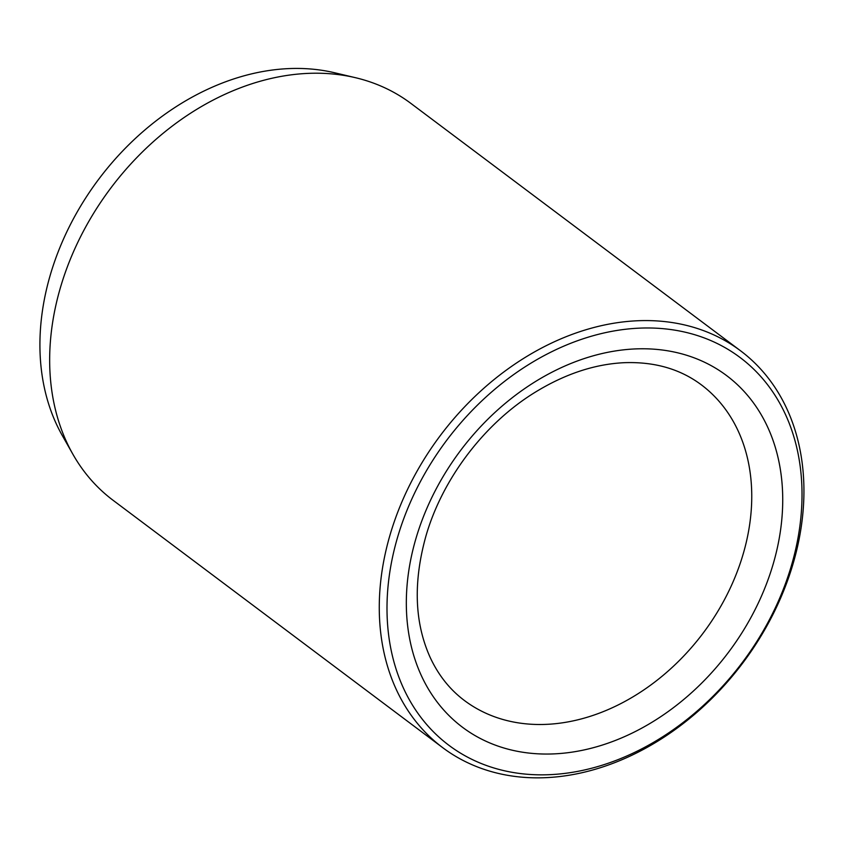 <?xml version="1.0" encoding="UTF-8"?>
<svg xmlns="http://www.w3.org/2000/svg" width="846" height="846" viewBox="0 0 846 846"><rect width="100%" height="100%" fill="white"/><g stroke="black" fill="none" stroke-linecap="round" stroke-linejoin="round"><path stroke-width="1.27" d="M740.525 350.773L410.902 103.413A248.1 189.218 126.9 0 0 355.457 77.695L334.54 72.745A239.037 182.302 126.9 0 0 98.675 179.289A239.037 182.302 126.9 0 0 62.287 435.531L72.883 454.228A248.1 189.218 126.9 0 0 113.068 500.282L442.68 747.642A248.1 189.218 126.9 0 0 524.446 777.379A248.1 189.218 126.9 0 0 772.662 615.042A248.1 189.218 126.9 0 0 740.525 350.773A248.1 189.218 126.9 0 0 440.258 435.637A248.1 189.218 126.9 0 0 442.68 747.642M528.887 774.386A242.464 184.914 126.9 0 0 797.81 452.346A242.464 184.914 126.9 0 0 456.861 427.473A242.464 184.914 126.9 0 0 528.887 774.386M355.457 77.695A248.1 189.218 126.9 0 0 110.646 188.267A248.1 189.218 126.9 0 0 72.883 454.228M415.989 538.373A219.907 167.72 126.9 0 0 632.237 733.059A219.907 167.72 126.9 0 0 735.333 382.773A219.907 167.72 126.9 0 0 415.989 538.373M464.391 700.488A197.351 150.514 126.9 0 0 703.238 632.988A197.351 150.514 126.9 0 0 701.313 384.803C680.089 368.93 654.318 361.559 623.999 362.701C594.4 364.171 564.673 374.101 534.809 392.47C484.335 423.529 442.363 478.857 425.95 535.983C413.112 582.059 414.487 622.476 430.085 657.247C438.355 675.108 449.786 689.532 464.391 700.488"/></g></svg>
